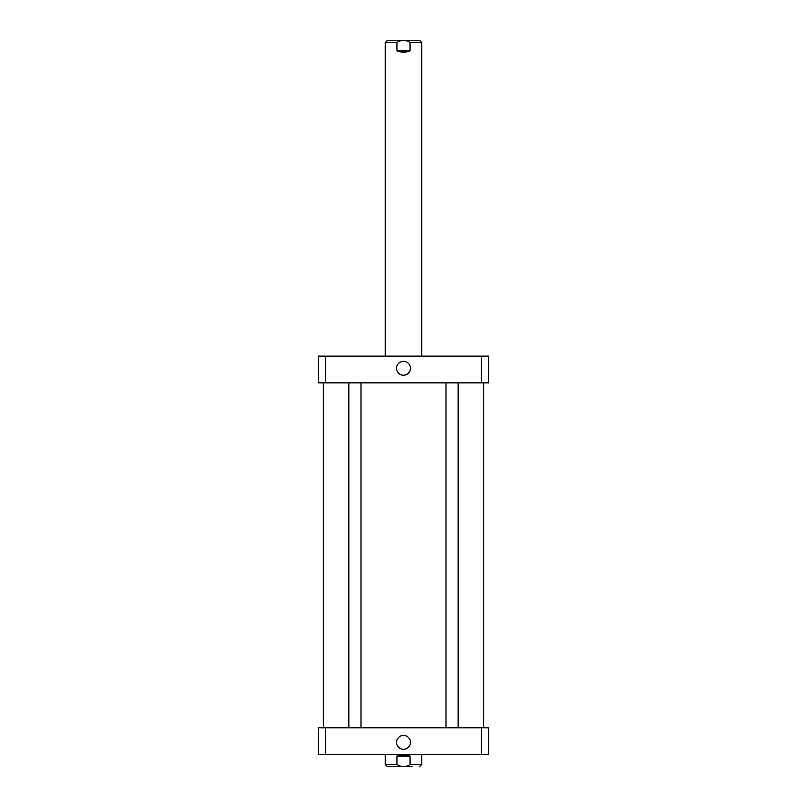 <?xml version="1.0" encoding="UTF-8"?>
<svg xmlns="http://www.w3.org/2000/svg" width="807" height="807" viewBox="0 0 807 807"><rect width="100%" height="100%" fill="white"/><g stroke="black" fill="none" stroke-linecap="round" stroke-linejoin="round"><path stroke-width="1.21" d="M396.963 50.912L396.963 42.539C401.321 39.654 405.679 39.654 410.037 42.539L410.037 50.912L396.963 50.912C401.321 52.526 405.679 52.526 410.037 50.912M385.282 356.129L385.282 42.539L387.471 40.35L419.529 40.35L421.718 42.539L410.037 42.539M396.55 368.274A6.95 6.95 0 0 1 406.97 362.262A6.95 6.95 0 0 1 406.97 374.297A6.95 6.95 0 0 1 396.55 368.274M396.55 742.359A6.95 6.95 0 0 1 406.97 736.337A6.95 6.95 0 0 1 406.97 748.382A6.95 6.95 0 0 1 396.55 742.359M394.845 766.65L403.5 766.65M410.037 756.088L410.037 764.461C405.679 767.346 401.321 767.346 396.963 764.461L396.963 756.088L410.037 756.088C405.679 754.474 401.321 754.474 396.963 756.088M412.155 766.65L387.471 766.65L385.282 764.461L396.963 764.461M488.517 754.505L318.483 754.505L318.483 727.783L488.517 727.783L488.517 754.505M481.507 727.783L481.507 754.505M325.493 727.783L325.493 754.505M325.493 356.129L318.483 356.129L318.483 382.851L488.517 382.851L488.517 356.129L325.493 356.129L325.493 382.851M481.507 382.851L481.507 356.129M385.282 42.539L396.963 42.539M421.718 754.505L421.718 764.461L410.037 764.461M421.718 356.129L421.718 42.539M421.718 764.461L419.529 766.65M385.282 754.505L385.282 764.461M348.846 382.851L348.846 727.783M360.991 382.851L360.991 727.783M446.009 382.851L446.009 727.783M458.154 382.851L458.154 727.783M323.345 382.851L323.345 727.783M483.655 382.851L483.655 727.783"/></g></svg>
